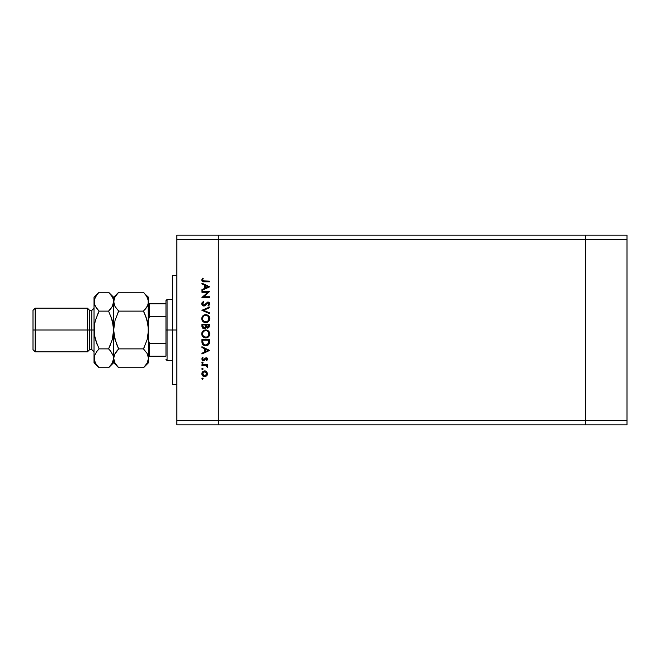 <?xml version="1.0" encoding="UTF-8"?>
<svg xmlns="http://www.w3.org/2000/svg" width="660" height="660" viewBox="0 0 660 660"><rect width="100%" height="100%" fill="white"/><g stroke="black" fill="none" stroke-linecap="round" stroke-linejoin="round"><path stroke-width="0.99" d="M585.585 424.826L585.585 235.174L218.287 235.174L218.287 239.539L218.287 235.174L176.872 235.174L585.585 235.174L585.585 239.539L585.585 235.174L585.585 239.539L218.287 239.539L585.585 239.539L585.585 420.461L585.585 239.539L585.585 420.461L218.287 420.461L218.287 239.539L218.287 420.461L585.585 420.461L585.585 424.826L585.585 420.461L585.585 424.826L627 424.826L218.287 424.826L218.287 420.461L218.287 424.826L585.585 424.826M176.872 330L172.507 330L172.507 384.499L172.507 330L176.872 330M176.872 239.539L176.872 420.461L218.287 420.461L218.287 239.539L176.872 239.539L176.872 235.174L176.872 239.539L218.287 239.539L218.287 235.174L218.287 420.461L176.872 420.461L176.872 239.539M201.935 292.256L207.925 292.256L201.935 292.256L201.935 291.572L209.566 291.572L203.56 296.761L209.566 296.761L209.566 297.445L201.935 297.445L207.925 292.256L201.935 297.445L209.566 297.445L209.566 296.761L203.56 296.761L209.566 291.572L201.935 291.572L201.935 292.256L201.935 291.572L209.566 291.72M203.808 306.05L202.331 305.39L201.745 304.078L202.224 302.47L203.404 301.554L203.791 302.197L202.521 303.872L203.486 305.316L204.567 305.093L207.512 302.099L208.997 302.354L209.764 303.922L208.469 305.951L207.999 305.332L208.923 303.435L207.727 302.759L205.087 305.58L203.808 306.05L208.015 302.725L208.981 303.839L207.999 305.332L208.469 305.951L209.764 303.922L207.982 302.041L203.816 305.365L202.521 303.872L203.791 302.197L203.404 301.554L201.737 303.872L203.8 306.05M209.566 312.848L209.566 313.582L201.935 310.357L209.566 307.032L209.566 307.758L203.552 310.307L209.566 312.848L209.566 313.582L201.935 310.357L209.566 313.582L209.566 312.848L203.552 310.307L209.566 307.758L209.566 307.032L201.935 310.258L209.566 307.032L209.566 307.758M201.737 318.681L202.892 315.835L205.714 314.655L208.568 315.793L209.764 318.615L208.618 321.502L205.953 322.674L202.909 321.519L201.737 318.681C201.96 321.131 203.305 322.459 205.755 322.674C208.23 322.451 209.566 321.098 209.764 318.615C209.517 316.181 208.164 314.861 205.714 314.655C203.272 314.894 201.952 316.231 201.737 318.681L201.745 318.483M201.745 334.133L202.892 331.097L205.326 329.934L208.568 331.056L209.756 333.679L208.618 336.757L205.755 337.936L202.909 336.773L201.737 333.935C201.96 336.385 203.305 337.722 205.755 337.936C208.23 337.714 209.566 336.361 209.764 333.877C209.517 331.444 208.164 330.124 205.714 329.917C203.272 330.149 201.952 331.493 201.737 333.935L201.745 333.745M201.935 347.49L201.935 346.739L209.566 350.361L201.935 353.974L201.935 353.232L204.377 352.102L204.377 348.645L201.935 347.49L201.935 346.739L201.935 347.49L204.377 348.645L204.377 352.102L201.935 353.232L201.935 353.974L209.566 350.46L201.935 353.974L201.935 353.232M202.471 379.409L202.026 378.32L203.099 378.65L202.232 379.36L201.836 378.774L202.471 379.409L203.107 378.774L202.471 378.139L203.107 378.774L202.471 379.409L201.836 378.774L202.471 378.139L203.107 378.774L202.471 379.409L201.836 378.774L202.471 378.139L203.107 378.774L202.471 379.409L201.836 378.774L202.471 378.139L203.107 378.774M204.707 370.903L206.687 371.662L207.611 373.791L206.902 375.697L204.707 376.67L202.661 375.829L201.836 373.791L202.661 371.745L204.707 370.903C202.942 371.06 201.985 372.025 201.836 373.791C201.985 375.548 202.942 376.505 204.707 376.67L206.687 375.903L207.611 373.791L206.687 371.662L204.707 370.903M202.595 369.517L201.836 368.89L202.471 369.534L201.853 368.767L202.719 368.305L202.925 369.344L201.886 369.138L202.471 369.534L203.107 368.89L202.471 368.255L203.107 368.89L202.471 369.534L201.836 368.89L202.471 368.255L203.107 368.89L202.471 369.534L201.836 368.89L202.471 368.255L203.107 368.89L202.471 368.255L201.836 368.89L202.471 368.255M201.935 365.425L201.935 364.741L201.935 365.425L201.935 364.741L207.512 364.741L207.512 365.425L206.687 365.425L207.537 366.358L207.421 367.381L205.936 365.607L201.935 365.425L205.722 365.541L207.421 367.381L206.687 365.425L207.512 365.425L207.512 364.741L201.935 364.741L207.512 364.741L207.512 365.425M201.836 362.736L202.471 363.371L201.853 362.604L202.719 362.142L202.925 363.182L201.886 362.975L202.471 363.371L203.107 362.736L202.471 362.092L203.107 362.736L202.471 363.371L201.836 362.736L202.471 362.092L203.107 362.736L202.471 363.371L201.836 362.736L202.471 362.092M202.422 357.555L203.107 357.852L202.521 358.957L203.42 359.947L206.143 357.695L207.182 358.083L207.611 359.106L206.819 360.533L206.341 360.063L206.91 358.957L206.176 358.38L204.113 360.484L202.546 360.36L201.836 358.999L202.595 357.398L203.107 357.852L202.587 359.32L203.42 359.947L206.143 357.695L203.42 359.947L202.521 358.957L203.107 357.852L202.595 357.398L201.836 358.999L203.445 360.632L206.176 358.38L206.926 359.106L206.341 360.063L206.819 360.533L207.611 359.106L206.819 360.533L206.547 359.873M201.935 341.863C201.96 344.322 203.197 345.617 205.656 345.766L203.462 345.18L202.389 344.099L201.935 339.504L209.566 339.504L209.055 343.984L207.859 345.205L205.656 345.766L209.286 343.464L209.566 339.504L201.935 339.504L201.935 341.863L201.935 339.504L209.566 339.504L209.335 343.315M201.944 326.535L201.935 324.241L209.566 324.241L208.882 327.723L207.43 328.144L206.052 327.277L205.326 328.35L204.105 328.746L202.496 328.003L201.935 326.304L204.105 328.746L206.052 327.277L207.677 328.152L209.566 325.735L209.566 324.241L201.935 324.241L209.566 324.241L209.55 326.139M201.935 283.907L201.935 283.165L209.566 286.778L201.935 290.4L201.935 289.658L204.377 288.527L204.377 285.07L201.935 283.907L201.935 283.165L201.935 283.907L204.377 285.07L204.377 288.527L201.935 289.658L201.935 290.4L209.566 286.877L201.935 290.4L201.935 289.658M202.62 278.173L203.206 278.578L202.521 280.054L202.95 280.863L209.566 281.111L209.566 281.795L202.595 281.539L201.737 280.013L202.62 278.173L203.206 278.578L202.521 280.054L203.206 278.578L202.62 278.173L201.737 280.013C201.993 281.408 202.884 282.001 204.41 281.795L209.566 281.795L209.566 281.111L204.493 281.111L202.57 280.351M218.287 424.826L176.872 424.826L176.872 420.461L176.872 424.826L218.287 424.826L218.287 420.461L218.287 424.826M172.507 275.5L172.507 330L172.507 275.5L176.872 275.5M202.471 378.139L201.836 378.774L202.232 378.18M203.099 376.183L202.669 375.837M202.661 371.745L203.107 371.382M205.771 371.085L205.252 370.945M205.78 371.093L206.423 371.448M202.876 372.562L202.521 373.783L203.065 375.268M206.11 372.083L204.707 371.588L203.148 372.224M206.283 375.325L206.926 373.783L204.707 375.986L206.258 375.35M205.549 375.829L206.11 375.49M202.876 375.012L204.707 375.986L202.521 373.783L204.707 371.588L206.926 373.783L206.267 372.224M207.496 367.24L206.893 366.432M206.803 366.234L206.374 365.813M206.332 365.78L205.491 365.5M205.722 365.541L204.773 365.442M204.394 365.425L203.808 365.425M207.603 359.205L207.364 359.898M206.341 360.063L206.91 358.957M206.91 359.246L206.176 358.38L205.623 358.611M206.926 359.106L205.664 358.57L204.311 360.368L203.288 360.624M205.351 358.941L203.602 360.624M204.435 360.269L203.445 360.632M203.239 360.616L202.826 360.508M202.546 360.36L202.026 359.799M201.976 358.248L202.273 357.72M202.537 358.801L202.587 359.329M202.521 358.957L203.42 359.947L204.13 359.568M203.948 359.758L205.285 357.951M207.587 358.817L206.291 357.703M204.526 358.908L204.27 359.353M209.566 350.361L201.935 346.739L209.566 350.361M208.081 350.402L205.161 351.747L205.161 349.016L208.081 350.402L205.161 349.016L205.161 351.747L208.081 350.402M208.189 344.982L207.339 345.46M204.649 345.659L204.146 345.51M208.783 340.725L208.568 343.068L208.783 340.725M208.494 343.291L205.656 345.081L207.116 344.776M207.842 344.281L208.395 343.513M202.801 342.705L202.719 341.063L203.313 344.033L205.656 345.081L203.065 343.629M202.719 340.189L208.783 340.189L202.719 340.189L202.719 341.063L202.719 340.189M208.156 343.926L208.403 343.505M204.319 344.817L204.963 345.015M202.752 342.161L202.785 342.581M205.912 329.917L201.927 332.665M208.321 330.833L209.764 333.877M209.311 335.816L208.609 336.765M202.909 336.773L202.018 335.453M204.179 330.214L203.486 330.586M203.717 336.542L202.884 335.478L204.732 337.095M203.115 331.98L202.521 333.911C202.678 331.914 203.742 330.808 205.722 330.602C207.71 330.8 208.799 331.897 208.981 333.911L208.981 333.911C208.816 335.932 207.743 337.046 205.755 337.252C203.75 337.054 202.669 335.94 202.521 333.911L202.793 335.28M203.437 331.584L203.915 331.163L203.437 331.584M207.85 331.394L206.687 330.742M208.618 335.445L208.832 332.929M203.915 336.691L206.398 337.194L208.453 335.75M206.679 337.12L207.826 336.484M203.057 335.783L203.701 336.526M206.679 330.734L204.468 330.85M205.062 330.66L204.501 330.833M202.752 332.656L202.595 333.185M208.915 333.267L208.618 332.409M208.733 332.648L208.304 331.881M208.04 331.567L208.436 332.079M203.874 328.729L203.263 328.581M203.214 328.556L202.339 327.805M201.935 324.241L201.935 326.304L201.935 324.241M205.004 327.682L205.557 324.926L205.466 326.807L204.105 328.061L204.715 327.904M203.42 327.847L202.942 327.319L204.105 328.061L205.499 326.634M202.777 326.799L202.942 327.319M206.357 325.982L206.737 327.046L207.661 327.467L206.341 324.926L208.783 324.926L208.783 325.858L207.487 327.459L208.081 327.393M207.941 327.442L208.684 326.683L208.783 324.926L206.341 324.926L206.398 326.279M208.684 326.675L208.783 325.858M204.105 328.061L202.719 325.9L202.752 326.626L202.719 325.9L204.105 328.061L204.592 327.962M202.719 325.9L202.719 324.926L205.557 324.926L202.719 324.926L202.719 325.9M206.341 325.388L206.357 325.908M207.256 314.944L206.827 314.803M209.08 316.396L209.451 317.089M209.591 317.452L209.74 318.227M209.756 318.425L209.748 319.019M209.319 320.537L207.306 322.385M202.909 321.519L201.902 319.852M202.306 316.577L202.884 315.843M202.9 315.826L203.486 315.332M203.973 315.051L204.451 314.853M203.717 321.28L202.884 320.215L204.732 321.841M203.115 316.726L202.521 318.656C202.678 316.651 203.742 315.554 205.722 315.34C207.71 315.538 208.799 316.643 208.981 318.656L208.981 318.656C208.816 320.669 207.743 321.783 205.755 321.989C203.75 321.791 202.669 320.677 202.521 318.656L202.595 319.39M203.437 316.33L203.915 315.901L203.437 316.322M206.679 315.48L204.468 315.587M207.85 316.132L206.976 315.587M208.618 320.183L208.832 317.666M203.915 321.436L206.398 321.932L208.453 320.488M206.679 321.865L207.826 321.23M202.579 319.3L202.793 320.026M203.057 320.529L203.701 321.272M205.062 315.406L204.501 315.571M202.752 317.402L202.595 317.922M208.915 318.013L208.618 317.155M208.733 317.394L208.304 316.627M201.745 303.658L201.861 303.13M201.96 302.882L202.216 302.47M203.404 301.554L203.791 302.197L203.329 302.495M203.791 302.197L202.546 304.144M203.214 305.2L203.643 305.349M205.507 304.087L206.019 303.385M208.337 302.074L209.22 302.544M209.756 304.078L209.451 305.002M208.469 305.951L208.18 305.192M208.527 304.879L208.906 304.301M208.956 304.07L208.923 303.443M208.981 303.839L207.867 302.734L206.267 304.252M208.213 302.742L207.025 303.229L208.015 302.725M206.035 304.573L205.087 305.58M205.07 305.588L204.204 306.001M203.14 305.935L202.191 305.225M209.566 296.761L209.566 297.445L201.935 297.289M209.566 286.778L201.935 283.165L209.566 286.778M208.081 286.82L205.161 288.164L205.161 285.442L208.081 286.82L205.161 285.442L205.161 288.164L208.081 286.82M209.566 281.111L209.566 281.795L204.41 281.795L202.051 281.069M202.595 281.539L201.745 279.881M203.206 278.578L202.636 279.551M203.593 281.069L204.154 281.102M203.032 281.696L203.494 281.754M202.562 373.354L202.562 374.212M204.278 375.944L204.922 375.977M206.761 374.632L206.885 373.354M204.707 371.588L204.278 371.621M202.719 341.063L202.727 341.608M205.21 345.056L205.895 345.073M208.684 342.49L208.75 341.905M202.752 335.181L203.041 335.758M205.433 337.235L206.077 337.235M206.044 330.619L205.087 330.66M202.579 333.275L202.521 333.911M205.293 327.277L205.466 326.807M202.752 319.918L203.041 320.504M205.433 321.981L206.077 321.981M208.436 316.816L208.04 316.313M206.044 315.356L205.087 315.397M202.579 318.013L202.521 318.656M165.965 356.161L165.965 343.48L165.965 356.161L149.622 356.161L165.965 356.161M165.965 330L165.965 343.48L165.965 316.519L165.965 330L167.062 330L165.965 330M172.507 360.517L167.062 360.517L167.062 330L167.062 360.517L165.965 359.428M172.507 330L167.062 330L172.507 330M148.533 319.102L149.622 316.519L149.622 303.839L165.965 303.839L165.965 300.572L165.965 316.519L165.965 303.839L148.714 303.839M172.507 299.483L167.062 299.483L167.062 330L167.062 299.483L165.965 300.572M149.622 343.48L165.965 343.48L149.622 343.48L149.622 356.161L148.541 356.161L149.622 356.161L149.622 343.48L148.533 340.898L148.698 342.334M148.574 318.351L149.622 316.519L165.965 316.519L149.622 316.519L149.622 303.839M149.185 343.283L149.185 350.163L149.185 343.283M627 235.174L627 424.826L627 420.461L585.585 420.461L627 420.461L627 239.539L585.585 239.539L627 239.539L627 235.174L585.585 235.174L627 235.174M87.499 330L87.499 351.796L87.499 330L33 330L33 349.618L33 310.382L33 330L35.178 330L35.178 351.796L35.178 330L87.499 330L87.499 308.203L87.499 330L89.677 330L87.499 330M98.645 367.298L95.461 363.19L94.034 358.314L94.034 362.695L94.034 330L91.855 330L91.855 349.618L89.677 349.618L89.677 330L89.677 349.618L87.499 351.796L35.178 351.796L33 349.618M114.485 354.601L118.709 348.876L115.063 339.71L113.652 330L112.241 339.718L108.595 348.876L110.624 344.388L108.595 348.876L99.091 348.876L97.053 351.128L99.091 348.876L95.444 339.71L94.405 334.933L97.061 344.38L94.405 334.917L94.405 325.083L94.034 330L91.855 330L91.855 349.618L91.855 310.382L91.855 330L89.677 330L91.855 330L91.855 310.382L94.034 308.203M117.406 313.879L118.709 311.124L115.079 306.562L114.031 304.161L113.652 297.305L113.652 301.686L115.063 296.835L118.709 292.248L143.476 292.248L147.106 296.81L148.533 301.686L148.17 304.128L147.122 306.529L143.476 311.124L118.709 311.124L115.079 306.562L113.652 301.686L113.652 330L115.063 320.281L118.709 311.124L143.476 311.124L147.122 320.29L148.533 330L147.114 339.718L143.476 348.876L118.709 348.876L143.476 348.876L147.106 353.438L148.533 358.314L148.17 355.872L148.533 358.314L147.122 363.165L143.476 367.752L118.709 367.752L143.476 367.752L143.946 367.265M147.394 353.966L147.625 354.445M118.264 367.298L115.079 363.19L113.652 358.314L115.063 353.471L118.709 348.876L116.168 351.78M116.671 351.128L118.709 348.876L115.063 339.718L114.023 334.925L116.671 344.38L114.023 334.925L113.652 330L113.652 358.314L114.031 360.797L113.652 358.314L114.543 354.478M144.771 346.12L143.476 348.876L147.106 353.438L148.533 358.314L147.122 363.165L143.476 367.752L148.533 362.695L148.17 299.244M143.921 292.702L143.476 292.248L118.709 292.248L118.231 292.735M110.756 351.285L113.281 355.839L113.652 362.695L113.652 330L113.289 334.917L113.652 301.686L114.023 304.144L113.652 301.686L112.249 306.529L108.595 311.124L112.241 320.29L113.652 330L115.063 320.281L118.709 311.124M145.2 309.251L146.017 308.22M147.691 305.399L145.513 308.872M148.533 362.695L148.162 325.066L145.505 315.62L147.122 320.29L148.162 325.075L147.114 320.281L144.053 312.32M118.074 292.9L116.68 294.492M114.015 299.244L115.063 296.835L118.709 292.248L113.652 297.305L108.595 292.248L112.233 296.81L113.281 299.203L113.652 301.686L113.281 299.203L113.652 301.686L112.249 306.529L108.595 311.124L99.091 311.124L97.061 315.612L99.091 311.124L95.461 306.562L94.413 304.161L94.034 297.305L94.034 330L94.034 301.686L95.444 296.835L98.612 292.735M96.55 351.78L99.091 348.876L108.595 348.876L110.632 351.128L113.281 355.839L113.652 358.314L112.249 363.165L108.595 367.752L113.652 362.695L118.709 367.752L115.079 363.19L114.031 360.797M114.576 362.233L115.104 363.239M116.688 344.413L118.123 347.68M113.281 325.075L110.632 315.62L113.289 325.083L113.652 330.272M147.642 305.522L148.533 301.686L148.533 297.305L148.17 304.128M148.533 297.305L145.472 294.451M147.601 297.767L147.081 296.761M145.505 294.492L148.154 299.203M143.476 311.124L145.505 315.62M148.533 301.686L148.162 334.933L147.114 339.718L143.476 348.876M144.127 367.084L145.505 365.508M112.241 339.71L112.472 338.852M113.652 358.314L113.281 355.855L113.289 360.756L112.249 363.165L109.073 367.265M109.246 367.084L110.632 365.508M109.04 292.702L112.233 296.81L113.281 299.203M112.728 297.767L112.2 296.761M112.769 305.522L113.652 301.686L113.289 299.244M110.319 309.251L111.136 308.22M113.281 325.066L113.091 323.911M95.444 320.29L95.213 321.148M96.929 308.715L94.413 304.161L94.034 301.686L94.397 299.244L97.053 294.5L99.091 292.248L108.595 292.248L99.091 292.248L94.034 297.305M94.405 334.933L94.594 336.088M94.405 334.917L94.034 330.272M94.957 362.233L95.485 363.239M94.397 360.756L94.397 355.872L97.053 351.128L94.397 355.872L94.397 360.756M94.034 330L94.034 358.314M112.241 320.281L108.595 311.124L99.091 311.124L95.453 320.281L94.405 325.066L95.453 320.281L99.091 311.124L97.061 308.872M94.405 299.219L94.034 301.686M98.456 292.9L97.061 294.492M113.652 330L112.241 339.718L108.595 348.876L110.632 351.128M97.061 351.128L99.091 348.876L95.453 339.718M94.034 362.695L99.091 367.752L108.595 367.752L99.091 367.752L95.461 363.19L94.413 360.797M108.595 311.124L110.632 308.872M112.819 305.399L113.281 304.144M33 310.382L35.178 308.203L35.178 330L35.178 308.203L87.499 308.203L89.677 310.382L89.677 330L89.677 310.382L91.855 310.382M149.267 343.357L148.714 342.383M176.872 384.499L172.507 384.499M91.855 349.618L94.034 351.796"/></g></svg>
